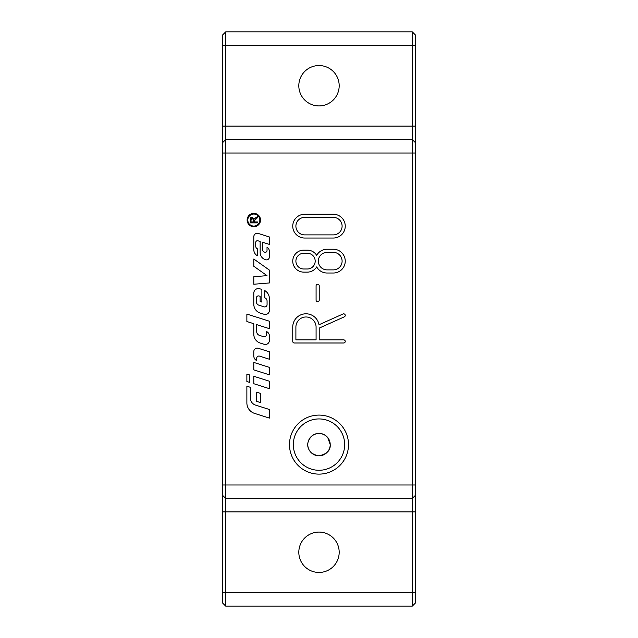<?xml version="1.0" encoding="UTF-8"?>
<svg xmlns="http://www.w3.org/2000/svg" width="638" height="638" viewBox="0 0 638 638"><rect width="100%" height="100%" fill="white"/><g stroke="black" fill="none" stroke-linecap="round" stroke-linejoin="round"><path stroke-width="0.96" d="M249.761 382.441L246.874 381.524L246.874 374.083L249.761 375L249.761 382.441M260.511 220.054A6.691 6.691 0 0 1 250.479 225.852A6.691 6.691 0 0 1 250.479 214.264A6.691 6.691 0 0 1 260.511 220.054M259.833 220.054A6.013 6.013 0 0 0 250.814 214.846A6.013 6.013 0 0 0 250.814 225.27A6.013 6.013 0 0 0 259.833 220.054M253.996 218.507L254.139 219.169L257.409 216.569L257.409 217.757L254.219 220.836L254.219 221.936L257.409 221.936L257.409 222.893L250.232 222.893L250.303 218.722M250.232 219.703C250.224 217.981 250.87 217.135 252.193 217.151L252.768 217.231M250.686 217.813L251.109 217.454M253.398 219.895L252.193 218.132L251.021 219.671L251.021 221.936L253.398 221.936L253.334 219.137M252.193 217.151L254.139 219.169L255.455 217.813M253.796 259.012L269.372 270.081L269.372 282.945L253.796 284.245L253.796 276.748L267.011 275.64L253.796 266.253L253.796 259.012M256.667 358.365L256.667 360.582A5.192 5.192 0 0 1 253.796 355.932L253.796 351.578A3.461 3.461 0 0 1 258.302 348.284L269.372 351.793L269.372 359.234L259.674 356.163A2.305 2.305 0 0 0 256.667 358.365M264.762 297.794L264.762 290.577A9.235 9.235 0 0 1 269.372 298.568L269.372 310.443A4.035 4.035 0 0 1 264.116 314.295L260.24 313.067A9.235 9.235 0 0 1 253.796 304.262L253.796 293.177A4.618 4.618 0 0 1 259.81 288.775L261.875 289.437L261.875 302.069L260.144 301.519L260.144 296.327L259.02 295.976A2.018 2.018 0 0 0 256.396 297.898L256.396 301.862A3.461 3.461 0 0 0 258.805 305.163L264.06 306.83A2.305 2.305 0 0 0 267.067 304.629L267.067 301.056A3.461 3.461 0 0 0 264.762 297.794M269.372 374.817L253.796 369.873L253.796 362.432L269.372 367.368L269.372 374.817M250.335 387.298L250.335 397.96A7.504 7.504 0 0 0 255.567 405.114L269.372 409.492L269.372 418.089L254.522 413.384A10.966 10.966 0 0 1 246.874 402.929L246.874 386.197L250.335 387.298M269.372 388.662L253.796 383.725L253.796 376.276L269.372 381.221L269.372 388.662M262.449 242.217L262.449 249.155A3.174 3.174 0 0 0 264.666 252.177L264.778 252.217A1.731 1.731 0 0 0 267.027 250.567L267.027 247.289A4.618 4.618 0 0 1 269.372 251.308L269.372 257.002A2.887 2.887 0 0 1 265.615 259.754L265.376 259.674A7.504 7.504 0 0 1 260.144 252.52L260.144 241.483L257.983 240.797A1.731 1.731 0 0 0 255.726 242.448L255.726 246.196A2.887 2.887 0 0 0 257.545 248.876L257.258 255.679A6.922 6.922 0 0 1 253.796 249.681L253.796 236.754A3.461 3.461 0 0 1 258.302 233.46L269.372 236.969L269.372 244.41L262.449 242.217M256.683 401.374L256.683 392.195L260.719 393.479L260.719 402.65L256.683 401.374M260.24 343.069A9.235 9.235 0 0 1 253.796 334.264L253.796 323.713L246.874 321.52L246.874 314.071L269.372 321.209L269.372 328.658L256.683 324.63L256.683 331.537A4.035 4.035 0 0 0 259.499 335.389L263.486 336.649A2.305 2.305 0 0 0 266.493 334.456L266.493 331.561A4.618 4.618 0 0 1 269.372 335.843L269.372 340.445A4.035 4.035 0 0 1 264.116 344.297L260.24 343.069M415.45 45.354L415.45 35.042L412.308 31.9L412.308 606.1L415.45 602.958L415.45 45.354L225.692 45.354L225.692 31.9L222.55 35.042L222.55 602.958L225.692 606.1L225.692 45.354L222.55 45.354M339.185 552.269A20.185 20.185 0 0 1 319 572.453A20.185 20.185 0 0 1 298.815 552.269A20.185 20.185 0 0 1 319 532.084A20.185 20.185 0 0 1 339.185 552.269M339.185 85.731A20.185 20.185 0 0 1 319 105.916A20.185 20.185 0 0 1 298.815 85.731A20.185 20.185 0 0 1 319 65.547A20.185 20.185 0 0 1 339.185 85.731M344.672 444.606A25.672 25.672 0 0 0 306.168 422.372A25.672 25.672 0 0 0 306.168 466.841A25.672 25.672 0 0 0 344.672 444.606M348.507 444.606A29.508 29.508 0 0 1 304.246 470.166A29.508 29.508 0 0 1 304.246 419.046A29.508 29.508 0 0 1 348.507 444.606M327.796 437.652L330.213 444.606A11.213 11.213 0 0 1 319 455.819A11.213 11.213 0 0 1 307.787 444.606A11.213 11.213 0 0 1 319 433.393A11.213 11.213 0 0 1 330.213 444.606C330.659 450.364 326.919 454.096 319 455.819M317.198 455.676L312.11 453.451M308.856 449.383C306.623 445.005 307.612 440.539 311.815 435.993C316.608 432.62 321.392 432.62 326.185 435.993M412.308 139.562L415.45 142.705L412.308 139.562L225.692 139.562L222.55 142.705M222.55 495.295L225.692 498.438L412.308 498.438L415.45 495.295M412.308 606.1L225.692 606.1M333.355 234.888A8.749 8.749 0 0 0 342.104 226.139A8.749 8.749 0 0 0 333.355 217.391L304.645 217.391A8.749 8.749 0 0 0 295.896 226.139A8.749 8.749 0 0 0 304.645 234.888L333.355 234.888M412.308 31.9L225.692 31.9M327.071 269.882L333.355 269.882A8.749 8.749 0 0 0 342.104 261.133A8.749 8.749 0 0 0 333.355 252.385L327.071 252.385M327.079 252.385A8.749 8.749 0 0 0 318.33 261.133A8.749 8.749 0 0 0 327.079 269.882M307.341 268.981A7.847 7.847 0 0 0 315.188 261.133A7.847 7.847 0 0 0 307.341 253.278L303.752 253.278A7.847 7.847 0 0 0 295.896 261.133A7.847 7.847 0 0 0 303.752 268.981L307.341 268.981M316.081 339.863L316.081 327.079A10.096 10.096 0 0 0 305.993 316.982A10.096 10.096 0 0 0 295.896 327.079L295.896 339.863L316.081 339.863M333.355 214.256A11.891 11.891 0 0 1 345.246 226.139A11.891 11.891 0 0 1 333.355 238.03L304.645 238.03A11.891 11.891 0 0 1 292.754 226.139A11.891 11.891 0 0 1 304.645 214.256L333.355 214.256M316.687 266.907A10.99 10.99 0 0 1 307.341 272.123L303.752 272.123A10.99 10.99 0 0 1 292.754 261.133A10.99 10.99 0 0 1 303.752 250.144L307.341 250.144A10.99 10.99 0 0 1 316.687 255.352A11.891 11.891 0 0 1 327.071 249.243L333.355 249.243A11.891 11.891 0 0 1 345.246 261.133A11.891 11.891 0 0 1 333.355 273.016L327.071 273.016A11.891 11.891 0 0 1 316.687 266.907M343.675 339.863A1.571 1.571 0 0 1 345.246 341.434A1.571 1.571 0 0 1 343.675 342.997L294.325 342.997A1.571 1.571 0 0 1 292.754 341.434L292.754 327.079A13.231 13.231 0 0 1 319.016 324.742L343.029 313.976A1.571 1.571 0 0 1 345.102 314.765A1.571 1.571 0 0 1 344.313 316.847L319.223 328.091L319.223 339.863L343.675 339.863M316.081 285.808A1.571 1.571 0 0 1 317.652 284.237A1.571 1.571 0 0 1 319.223 285.808L319.223 300.163A1.571 1.571 0 0 1 317.652 301.726A1.571 1.571 0 0 1 316.081 300.163L316.081 285.808M415.45 126.109L222.55 126.109M222.55 592.638L415.45 592.638M222.55 511.899L415.45 511.899M415.45 153.024L222.55 153.024M415.45 484.984L222.55 484.984"/></g></svg>
